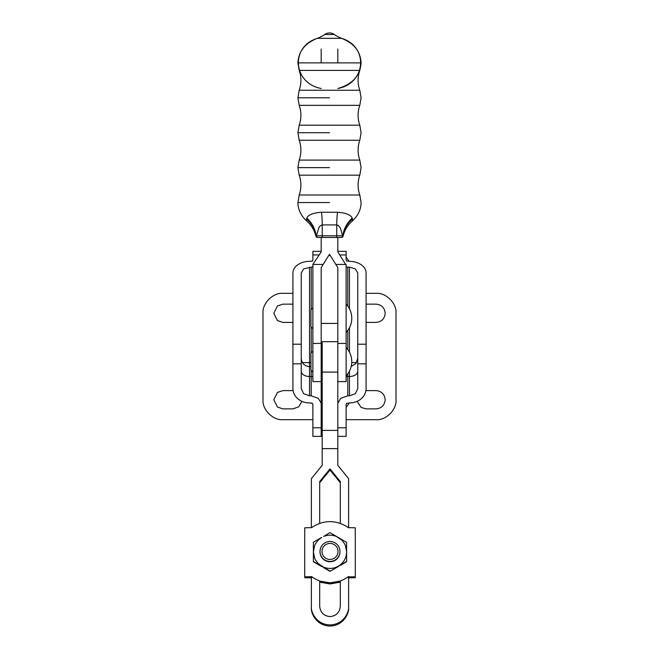 <?xml version="1.0" encoding="UTF-8"?>
<svg xmlns="http://www.w3.org/2000/svg" width="659" height="659" viewBox="0 0 659 659"><rect width="100%" height="100%" fill="white"/><g stroke="black" fill="none" stroke-linecap="round" stroke-linejoin="round"><path stroke-width="0.99" d="M340.308 523.361L340.308 481.581L330.002 468.895L330.002 470.04L340.308 482.726M319.689 482.726L330.002 470.04M330.002 468.895L319.689 481.581L319.689 523.361M319.689 580.958L319.689 606.288C320.348 612.499 323.783 615.934 330.002 616.593C336.214 615.934 339.649 612.499 340.308 606.288L340.308 580.958M348.619 606.288C349.369 611.733 343.784 624.65 330.002 624.905C316.213 624.65 310.628 611.733 311.377 606.288L311.377 607.433C310.628 612.878 316.213 625.795 330.002 626.05C343.784 625.795 349.369 612.878 348.619 607.433L348.619 576.683M311.377 606.288L311.377 576.683M311.377 527.645L311.377 478.632L322.185 465.336L322.185 448.622L337.812 448.622L337.812 342.499M337.812 448.622L337.812 465.336L348.619 478.632L348.619 527.645M322.185 342.499L322.185 448.622M322.185 341.692L337.812 341.683M322.185 348.718L321.188 348.718M337.812 267.587L337.812 323.412L321.188 323.412L321.188 267.587L329.5 254.283L337.812 267.587L337.812 381.594L346.123 381.594L346.123 264.448L335.851 264.448M312.877 376.594A9.976 6.269 180 0 0 311.213 376.503L311.213 395.82L318.264 398.324L321.048 402.937L321.188 404.354L321.188 381.594L312.877 381.594L312.877 264.448L321.188 251.903L321.188 237.462L318.042 237.462L340.958 237.462A1.664 1.615 -90 0 0 342.573 235.798L322.243 235.798A1.664 0.453 90 0 0 322.696 237.462M337.812 237.462L337.812 251.903L345.654 264.448M325.216 62.877L297.909 62.877L321.188 62.877L321.188 49.046M337.812 49.046L337.812 62.877M321.188 382.294L321.188 267.587M299.202 194.998L359.798 194.998A29.927 29.927 0 0 1 359.798 175.17L299.202 175.17A29.927 29.927 0 0 1 299.202 194.998L297.909 202.544L329.5 202.544M341.296 237.462A1.664 1.664 -90 0 0 342.944 235.996L342.861 235.889A1.664 1.647 90 0 1 341.222 237.462L341.469 237.462A1.664 1.664 0 0 0 343.084 236.194A29.927 29.927 0 0 1 352.351 220.922L352.236 218.055C350.728 214.785 345.827 212.857 337.523 212.264L321.477 212.264C313.173 212.857 308.272 214.785 306.764 218.055L306.649 220.922A29.927 29.927 0 0 1 315.916 236.194A1.664 1.664 0 0 0 317.531 237.462L317.704 237.462A1.664 1.664 90 0 1 316.056 235.996L316.427 235.798A1.664 1.615 90 0 0 318.042 237.462M343.084 236.194L342.861 235.889A29.927 27.489 162.6 0 1 352.236 218.055M337.523 212.264A29.927 8.163 -90 0 0 336.757 224.917L338.339 225.469L340.448 228.22L342.573 235.798M321.477 212.264A29.927 8.163 -90 0 1 322.243 224.917L322.243 235.798L316.427 235.798L318.94 227.503L320.455 225.617L322.243 224.917L336.757 224.917L336.757 235.798A1.664 0.453 -90 0 1 336.304 237.462M317.778 237.462A1.664 1.647 -90 0 1 316.139 235.889L316.427 235.798M315.916 236.194L316.056 235.996A29.927 27.464 176.1 0 0 306.55 219.043L306.649 220.922C300.932 215.74 298.025 209.62 297.909 202.544M342.944 235.996A29.927 27.464 -176.1 0 1 352.45 219.043L352.351 220.922C358.059 215.74 360.975 209.611 361.091 202.544L359.798 194.998M306.764 218.055A29.927 27.489 -162.6 0 1 316.139 235.889M329.5 167.625L297.909 167.625L299.202 175.17L314.359 175.17M299.202 160.088L359.798 160.088A29.927 29.927 0 0 1 359.798 140.252L299.202 140.252A29.927 29.927 0 0 1 299.202 160.088L297.909 167.625M329.5 132.714L297.909 132.714L299.202 140.252L314.359 140.252M299.202 125.169L359.798 125.169A29.927 29.927 0 0 1 359.798 105.341L299.202 105.341A29.927 29.927 0 0 1 299.202 125.169L297.909 132.714M329.5 97.796L297.909 97.796L299.202 105.341L314.359 105.341M299.202 90.25L359.798 90.25A29.927 29.927 0 0 1 359.798 70.422L299.202 70.422A29.927 29.927 0 0 1 299.202 90.25L297.909 97.796M314.359 70.422L299.202 70.422L297.909 62.877C298.519 51.427 304.969 43.247 317.267 38.354L341.733 38.354C354.023 43.263 360.473 51.435 361.091 62.877L330.225 62.877M361.091 62.877C360.143 75.81 352.384 84.352 337.812 88.504C366.075 83.281 368.859 46.534 341.601 38.354C353.957 43.214 360.457 51.394 361.091 62.877L359.798 70.422M329.5 62.877L325.9 62.877M329.484 38.354L327.045 38.354M319.615 38.354L317.267 38.354A29.927 29.927 0 0 0 324.673 34.499L334.327 34.499A8.312 8.312 0 0 0 324.673 34.499M341.733 38.354A29.927 29.927 0 0 1 334.327 34.499M322.185 369.617L321.188 369.617M321.188 353.661L322.185 353.661M312.877 372.113L310.957 370.201L310.957 353.076L312.877 351.165M322.185 401.207L321.188 401.207M321.188 385.251L322.185 385.251M312.679 403.695L311.345 402.937M312.877 328.75L310.957 326.839L310.957 309.714L312.877 307.802M311.583 261.318L312.588 260.832M304.73 576.856L311.707 576.674L304.73 576.946L304.73 527.818L311.707 527.637L313.371 526.483C324.459 520.009 335.538 520.009 346.626 526.483M319.689 581.065L330.002 582.853L340.308 581.065M346.626 577.828C341.56 581.065 336.016 582.704 330.002 582.745C323.981 582.704 318.445 581.065 313.371 577.828M313.495 577.91L311.559 576.567M355.275 576.856L348.29 576.814L355.275 576.856L355.275 527.818L348.29 527.637M346.502 526.401L348.578 527.859M348.446 576.567L346.502 577.91M311.139 576.839L311.139 577.721L304.73 577.704L311.707 577.877M340.308 582.161L330.002 583.948L319.689 582.161M319.689 582.054L330.002 583.841L340.308 582.054M310.043 577.614L310.043 576.946M348.29 577.877L355.275 577.704L349.954 577.614L349.954 576.946M311.139 577.721L311.707 577.745M349.954 577.614L348.29 577.745M320.019 551.814L320.019 551.797A9.976 9.976 180 0 1 320.019 551.772A9.976 9.976 180 0 0 330.002 561.773A9.976 9.976 180 0 0 339.978 551.797A9.976 9.976 180 0 1 339.978 551.797M339.978 551.707A9.976 9.976 180 0 1 339.978 551.731L339.978 551.748A9.976 9.976 180 0 1 330.002 561.723A9.976 9.976 180 0 1 320.019 551.748L320.019 551.731A9.976 9.976 180 0 1 320.019 551.707M339.978 551.731A9.976 9.976 180 0 1 330.002 561.707A9.976 9.976 180 0 1 320.019 551.731M339.978 551.665L339.978 551.674A9.976 9.976 180 0 1 330.002 561.633A9.976 9.976 180 0 1 320.019 551.674L320.019 551.665A9.976 9.976 180 0 1 320.019 551.632L320.019 551.591A9.976 9.976 180 0 1 320.019 551.567A9.976 9.976 180 0 0 330.002 561.567A9.976 9.976 180 0 0 339.978 551.591L339.978 551.608A9.976 9.976 180 0 1 330.002 561.649A9.976 9.976 180 0 1 320.019 551.665M339.978 551.608A9.976 9.976 180 0 1 330.002 561.583A9.976 9.976 180 0 1 320.019 551.608M339.978 551.492A9.976 9.976 180 0 1 339.978 551.525L339.978 551.542A9.976 9.976 180 0 1 330.002 561.509A9.976 9.976 180 0 1 320.019 551.542L320.019 551.525A9.976 9.976 180 0 1 320.019 551.492M339.978 551.525A9.976 9.976 180 0 1 330.002 561.493A9.976 9.976 180 0 1 320.019 551.525M337.976 553.008L336.757 555.941L334.517 558.189L331.584 559.4L328.413 559.4L325.48 558.189L323.239 555.941L322.02 553.008L322.02 549.837L323.239 546.912L325.48 544.663L328.413 543.453L331.584 543.453L334.517 544.663L336.757 546.912L337.976 549.837L337.976 553.008M320.019 551.468L320.019 551.468A9.976 9.976 180 0 1 330.002 541.492A9.976 9.976 180 0 1 339.978 551.468L339.978 551.468A9.976 9.976 180 0 1 330.002 561.443A9.976 9.976 180 0 1 320.019 551.468A9.976 9.976 -0 0 0 330.002 561.435A9.976 9.976 -0 0 0 339.978 551.468M313.371 542.382L313.371 561.723L321.683 566.551M313.371 542.242L321.683 537.414L318.239 540.051L315.603 543.494L314.64 545.446L313.371 552.16M346.626 552.16L346.626 561.723L340.423 565.331M338.314 566.551L330.002 571.32L323.8 567.77M346.626 561.435L330.002 571.32M313.371 551.805L314.64 558.173L315.603 560.117L318.239 563.56L323.635 567.168C327.877 568.849 332.12 568.849 336.362 567.168L338.314 566.205A16.623 16.623 -0 0 0 346.626 551.805L345.357 545.446L344.402 543.494L341.757 540.051L336.362 536.451C332.12 534.762 327.877 534.762 323.635 536.451L330.002 532.645L346.626 542.382M346.626 551.805L346.626 542.242M330.002 571.032L313.371 561.435M357.079 401.347L361.116 407.419L366.083 408.885L376.058 408.885C381.569 408.3 384.617 405.252 385.202 399.741C384.617 394.222 381.569 391.174 376.058 390.598L365.934 390.598M337.812 436.365L346.123 436.365L346.123 404.354L346.618 403.349L349.451 402.937C354.015 402.871 357.936 401.479 361.206 398.769C364.386 395.96 366.009 392.607 366.083 388.703L366.083 272.991C366.009 269.795 364.386 267.052 361.206 264.753C357.936 262.529 354.015 261.392 349.451 261.343L346.618 261.005L346.123 260.181L346.123 251.334L337.812 251.334M321.188 251.334L312.877 251.334L312.877 260.181L312.382 261.005L309.549 261.343C304.985 261.392 301.064 262.529 297.794 264.753C294.614 267.052 292.991 269.795 292.917 272.991L292.917 344.204L301.237 344.204L301.237 272.991L303.667 268.872L311.213 267.167L311.213 308.766M292.917 304.137L282.942 304.137L277.455 305.965L273.798 313.28L277.455 320.595L282.942 322.424L292.917 322.424M293.066 390.598L282.942 390.598L277.455 392.426L273.798 399.741L277.455 407.056L282.942 408.885L292.917 408.885L298.708 406.817L301.921 401.347M310.957 366.635L309.549 366.635L309.549 267.167M312.877 427.79L312.877 436.365L321.188 436.365L321.188 427.79L312.877 427.79L312.877 404.354L312.382 403.349L309.549 402.937C304.985 402.871 301.064 401.479 297.794 398.769C294.614 395.96 292.991 392.607 292.917 388.703L292.917 363.842L301.237 363.842L301.237 388.703L303.667 393.736L309.549 395.82L309.549 376.503L311.213 376.503L311.213 371.149M366.083 363.842L357.763 363.842L357.763 388.703L355.333 393.736L349.451 395.82L349.451 376.503L347.787 376.503L347.787 373.793M349.451 308.791L349.451 267.167L355.333 268.872L357.763 272.991L357.763 363.842M349.451 267.167L346.123 267.068M337.812 404.354L337.952 402.937L340.736 398.324L347.787 395.82L349.451 395.82M312.877 267.068L311.213 267.167M321.188 427.79L321.188 404.354M311.213 395.82L309.549 395.82M301.237 363.842L301.237 344.204M292.917 363.842L292.917 344.204M312.877 419.692L282.942 419.692C273.073 420.582 262.101 409.61 262.99 399.741L262.99 313.28C262.101 303.404 273.073 292.431 282.942 293.329L292.917 293.329M321.188 428.053L322.185 428.053M321.188 436.365L322.185 436.365M366.083 293.329L376.058 293.329C385.927 292.431 396.899 303.404 396.01 313.28L396.01 399.741C396.899 409.61 385.927 420.582 376.058 419.692L346.123 419.692M366.083 322.424L376.058 322.424C381.569 321.839 384.617 318.791 385.202 313.28C384.617 307.761 381.569 304.713 376.058 304.137L366.083 304.137M304.73 551.583L304.73 557.242M321.188 88.504C292.925 83.281 290.141 46.534 317.399 38.354C290.141 46.534 292.925 83.281 321.188 88.504M337.812 430.385L322.185 430.385M337.812 372.088L322.185 372.088M330.291 255.544L328.709 255.544M337.812 343.413L346.123 343.413M313.346 264.448L323.149 264.448M312.877 343.413L321.188 343.413M359.798 160.088L361.091 167.625L359.798 175.17M359.798 125.169L361.091 132.714L359.798 140.252M359.798 90.25L361.091 97.796L359.798 105.341M348.858 576.839L348.858 577.721M301.237 371.281A8.312 5.231 180 0 0 303.667 374.971A8.312 5.231 180 0 0 309.549 376.503L309.549 366.635C304.499 366.14 301.723 363.364 301.237 358.315M302.432 362.615L310.957 362.615M357.763 371.281A8.312 5.231 0 0 1 355.333 374.971A8.312 5.231 0 0 1 349.451 376.503L349.451 371.124M356.568 362.615L351.758 362.615M321.188 382.78A9.976 6.269 180 0 0 321.007 381.594M347.787 349.492L347.787 330.423M347.787 306.122L347.787 267.167M347.787 395.82L347.787 376.503A9.976 6.269 180 0 0 346.123 376.594M337.993 381.594A9.976 6.269 180 0 0 337.812 382.78M337.812 427.79L346.123 427.79M311.213 327.787L311.213 352.137M349.451 352.153L349.451 327.762M366.083 344.204L357.763 344.204M339.714 254.942L346.123 254.942M312.877 254.942L319.286 254.942M346.123 347.507C349.822 351.494 351.708 356.206 351.782 361.643C351.708 367.071 349.822 371.783 346.123 375.77M346.123 407.361L349.336 402.937M346.123 304.145C349.822 308.132 351.708 312.844 351.782 318.272C351.708 323.709 349.822 328.421 346.123 332.408M346.123 257.158L349.204 261.343M351.206 366.445L355.926 363.537L357.763 358.315"/></g></svg>
